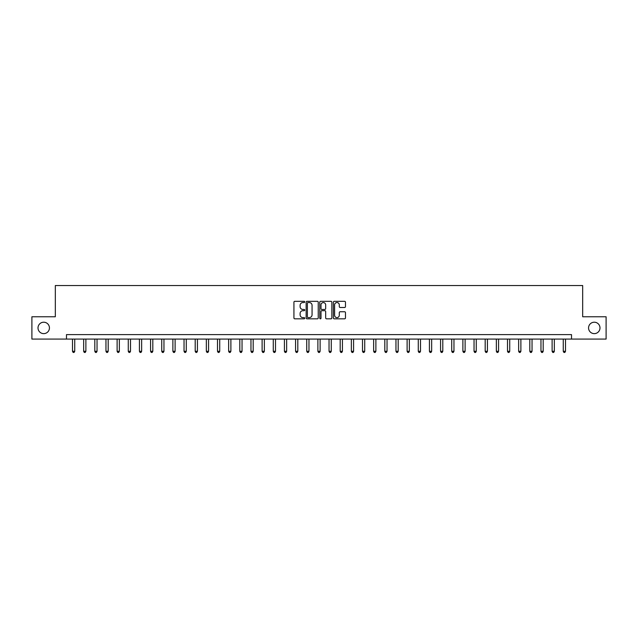 <?xml version="1.0" encoding="UTF-8"?>
<svg xmlns="http://www.w3.org/2000/svg" width="638" height="638" viewBox="0 0 638 638"><rect width="100%" height="100%" fill="white"/><g stroke="black" fill="none" stroke-linecap="round" stroke-linejoin="round"><path stroke-width="0.96" d="M304.725 301.934A0.614 0.614 0 0 0 304.111 301.319L294.804 301.319A0.877 0.877 0 0 0 293.927 302.197L293.927 317.963A0.877 0.877 0 0 0 294.804 318.833L304.111 318.833A0.614 0.614 0 0 0 304.725 318.218A0.614 0.614 0 0 0 304.111 317.612L302.906 317.612A2.799 2.799 0 0 1 300.107 314.805L300.107 313.489A2.799 2.799 0 0 1 302.906 310.69L304.111 310.69A0.614 0.614 0 0 0 304.725 310.076A0.614 0.614 0 0 0 304.111 309.462L302.906 309.462A2.799 2.799 0 0 1 300.107 306.663L300.107 305.347A2.799 2.799 0 0 1 302.906 302.548L304.111 302.548A0.614 0.614 0 0 0 304.725 301.934M588.563 327.924A5.71 5.71 0 0 0 594.273 333.634A5.71 5.71 0 0 0 599.991 327.924A5.71 5.71 0 0 0 594.273 322.214A5.71 5.71 0 0 0 588.563 327.924M38.009 327.924A5.71 5.71 0 0 0 43.727 333.634A5.71 5.71 0 0 0 49.437 327.924A5.71 5.71 0 0 0 43.727 322.214A5.71 5.71 0 0 0 38.009 327.924M344.6 307.492A0.877 0.877 0 0 0 345.469 306.615L345.469 302.197A0.877 0.877 0 0 0 344.6 301.319L334.264 301.319A0.877 0.877 0 0 0 333.387 302.197L333.387 317.963A0.877 0.877 0 0 0 334.264 318.833L344.6 318.833A0.877 0.877 0 0 0 345.469 317.963L345.469 312.62A0.877 0.877 0 0 0 344.6 311.743L340.174 311.743A0.877 0.877 0 0 0 339.296 312.62L339.296 315.268A2.345 2.345 0 0 1 336.952 317.612A2.345 2.345 0 0 1 334.615 315.268L334.615 304.884A2.345 2.345 0 0 1 336.952 302.548A2.345 2.345 0 0 1 339.296 304.884L339.296 306.615A0.877 0.877 0 0 0 340.174 307.492L344.6 307.492M66.48 339.073L31.9 339.073L31.9 316.767L55.323 316.767L55.323 285.537L582.677 285.537L582.677 316.767L606.1 316.767L606.1 339.073L571.52 339.073L571.52 334.615L66.48 334.615L66.48 339.073L571.52 339.073M318.234 302.197A0.877 0.877 0 0 0 317.357 301.319L307.022 301.319A0.877 0.877 0 0 0 306.144 302.197L306.144 317.963A0.877 0.877 0 0 0 307.022 318.833L317.357 318.833A0.877 0.877 0 0 0 318.234 317.963L318.234 302.197M320.643 301.319L330.978 301.319A0.877 0.877 0 0 1 331.856 302.197L331.856 317.963A0.877 0.877 0 0 1 330.978 318.833L326.552 318.833A0.877 0.877 0 0 1 325.675 317.963L325.675 311.567A0.877 0.877 0 0 0 324.806 310.69L321.871 310.69A0.877 0.877 0 0 0 320.994 311.567L320.994 318.218A0.614 0.614 0 0 1 320.38 318.833A0.614 0.614 0 0 1 319.766 318.218L319.766 302.197A0.877 0.877 0 0 1 320.643 301.319M307.987 302.548A0.614 0.614 0 0 0 307.372 303.154L307.372 316.998A0.614 0.614 0 0 0 307.987 317.612L309.255 317.612A2.799 2.799 0 0 0 312.062 314.805L312.062 305.347A2.799 2.799 0 0 0 309.255 302.548L307.987 302.548M325.675 304.932A2.345 2.345 0 0 0 323.338 302.587A2.345 2.345 0 0 0 320.994 304.932L320.994 308.585A0.877 0.877 0 0 0 321.871 309.462L324.806 309.462A0.877 0.877 0 0 0 325.675 308.585L325.675 304.932M72.501 339.073L72.501 351.299L74.734 351.299L74.734 339.073M74.734 351.299L74.064 352.463L73.171 352.463L72.501 351.299M83.658 339.073L83.658 351.299L85.883 351.299L85.883 339.073M85.883 351.299L85.213 352.463L84.32 352.463L83.658 351.299M94.807 339.073L94.807 351.299L97.04 351.299L97.04 339.073M97.04 351.299L96.37 352.463L95.477 352.463L94.807 351.299M105.964 339.073L105.964 351.299L108.189 351.299L108.189 339.073M108.189 351.299L107.527 352.463L106.634 352.463L105.964 351.299M117.113 339.073L117.113 351.299L119.346 351.299L119.346 339.073M119.346 351.299L118.676 352.463L117.783 352.463L117.113 351.299M128.27 339.073L128.27 351.299L130.503 351.299L130.503 339.073M130.503 351.299L129.833 352.463L128.94 352.463L128.27 351.299M139.427 339.073L139.427 351.299L141.652 351.299L141.652 339.073M141.652 351.299L140.982 352.463L140.089 352.463L139.427 351.299M150.576 339.073L150.576 351.299L152.809 351.299L152.809 339.073M152.809 351.299L152.139 352.463L151.246 352.463L150.576 351.299M161.733 339.073L161.733 351.299L163.958 351.299L163.958 339.073M163.958 351.299L163.296 352.463L162.403 352.463L161.733 351.299M172.882 339.073L172.882 351.299L175.115 351.299L175.115 339.073M175.115 351.299L174.445 352.463L173.552 352.463L172.882 351.299M184.039 339.073L184.039 351.299L186.272 351.299L186.272 339.073M186.272 351.299L185.602 352.463L184.709 352.463L184.039 351.299M195.196 339.073L195.196 351.299L197.421 351.299L197.421 339.073M197.421 351.299L196.751 352.463L195.858 352.463L195.196 351.299M206.345 339.073L206.345 351.299L208.578 351.299L208.578 339.073M208.578 351.299L207.908 352.463L207.015 352.463L206.345 351.299M217.502 339.073L217.502 351.299L219.727 351.299L219.727 339.073M219.727 351.299L219.065 352.463L218.172 352.463L217.502 351.299M228.651 339.073L228.651 351.299L230.884 351.299L230.884 339.073M230.884 351.299L230.214 352.463L229.321 352.463L228.651 351.299M239.808 339.073L239.808 351.299L242.041 351.299L242.041 339.073M242.041 351.299L241.371 352.463L240.478 352.463L239.808 351.299M250.965 339.073L250.965 351.299L253.19 351.299L253.19 339.073M253.19 351.299L252.52 352.463L251.627 352.463L250.965 351.299M262.114 339.073L262.114 351.299L264.347 351.299L264.347 339.073M264.347 351.299L263.677 352.463L262.784 352.463L262.114 351.299M273.271 339.073L273.271 351.299L275.496 351.299L275.496 339.073M275.496 351.299L274.834 352.463L273.941 352.463L273.271 351.299M284.42 339.073L284.42 351.299L286.653 351.299L286.653 339.073M286.653 351.299L285.983 352.463L285.09 352.463L284.42 351.299M295.577 339.073L295.577 351.299L297.81 351.299L297.81 339.073M297.81 351.299L297.141 352.463L296.247 352.463L295.577 351.299M306.734 339.073L306.734 351.299L308.959 351.299L308.959 339.073M308.959 351.299L308.29 352.463L307.396 352.463L306.734 351.299M317.884 339.073L317.884 351.299L320.116 351.299L320.116 339.073M320.116 351.299L319.447 352.463L318.553 352.463L317.884 351.299M329.041 339.073L329.041 351.299L331.266 351.299L331.266 339.073M331.266 351.299L330.604 352.463L329.71 352.463L329.041 351.299M340.19 339.073L340.19 351.299L342.423 351.299L342.423 339.073M342.423 351.299L341.753 352.463L340.859 352.463L340.19 351.299M351.347 339.073L351.347 351.299L353.58 351.299L353.58 339.073M353.58 351.299L352.91 352.463L352.016 352.463L351.347 351.299M362.504 339.073L362.504 351.299L364.729 351.299L364.729 339.073M364.729 351.299L364.059 352.463L363.166 352.463L362.504 351.299M373.653 339.073L373.653 351.299L375.886 351.299L375.886 339.073M375.886 351.299L375.216 352.463L374.323 352.463L373.653 351.299M384.81 339.073L384.81 351.299L387.035 351.299L387.035 339.073M387.035 351.299L386.373 352.463L385.48 352.463L384.81 351.299M395.959 339.073L395.959 351.299L398.192 351.299L398.192 339.073M398.192 351.299L397.522 352.463L396.629 352.463L395.959 351.299M407.116 339.073L407.116 351.299L409.349 351.299L409.349 339.073M409.349 351.299L408.679 352.463L407.786 352.463L407.116 351.299M418.273 339.073L418.273 351.299L420.498 351.299L420.498 339.073M420.498 351.299L419.828 352.463L418.935 352.463L418.273 351.299M429.422 339.073L429.422 351.299L431.655 351.299L431.655 339.073M431.655 351.299L430.985 352.463L430.092 352.463L429.422 351.299M440.579 339.073L440.579 351.299L442.804 351.299L442.804 339.073M442.804 351.299L442.142 352.463L441.249 352.463L440.579 351.299M451.728 339.073L451.728 351.299L453.961 351.299L453.961 339.073M453.961 351.299L453.291 352.463L452.398 352.463L451.728 351.299M462.885 339.073L462.885 351.299L465.118 351.299L465.118 339.073M465.118 351.299L464.448 352.463L463.555 352.463L462.885 351.299M474.042 339.073L474.042 351.299L476.267 351.299L476.267 339.073M476.267 351.299L475.597 352.463L474.704 352.463L474.042 351.299M485.191 339.073L485.191 351.299L487.424 351.299L487.424 339.073M487.424 351.299L486.754 352.463L485.861 352.463L485.191 351.299M496.348 339.073L496.348 351.299L498.573 351.299L498.573 339.073M498.573 351.299L497.911 352.463L497.018 352.463L496.348 351.299M507.497 339.073L507.497 351.299L509.73 351.299L509.73 339.073M509.73 351.299L509.06 352.463L508.167 352.463L507.497 351.299M518.654 339.073L518.654 351.299L520.887 351.299L520.887 339.073M520.887 351.299L520.217 352.463L519.324 352.463L518.654 351.299M529.811 339.073L529.811 351.299L532.036 351.299L532.036 339.073M532.036 351.299L531.366 352.463L530.473 352.463L529.811 351.299M540.96 339.073L540.96 351.299L543.193 351.299L543.193 339.073M543.193 351.299L542.523 352.463L541.63 352.463L540.96 351.299M552.117 339.073L552.117 351.299L554.342 351.299L554.342 339.073M554.342 351.299L553.68 352.463L552.787 352.463L552.117 351.299M563.266 339.073L563.266 351.299L565.499 351.299L565.499 339.073M565.499 351.299L564.829 352.463L563.936 352.463L563.266 351.299"/></g></svg>
